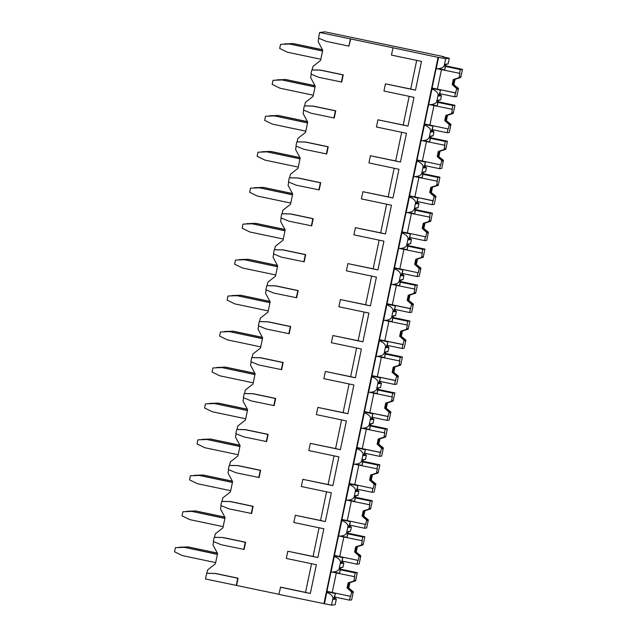 <?xml version="1.0" encoding="UTF-8"?>
<svg xmlns="http://www.w3.org/2000/svg" width="637" height="637" viewBox="0 0 637 637"><rect width="100%" height="100%" fill="white"/><g stroke="black" fill="none" stroke-linecap="round" stroke-linejoin="round"><path stroke-width="0.96" d="M311.533 563.729L305.545 592.386L280.638 587.147L278.791 594.377L331.527 605.15L335.15 604.728L336.328 599.083L334.122 599.337L335.333 593.557L326.892 591.781M236.247 585.427L237.752 578.237L215.195 573.499L206.675 573.316L205.488 578.961L278.815 594.265M393.3 47.847L438.065 57.37L445.693 58.66L449.316 58.246L442.651 56.844L443.862 56.701L325.045 31.85L319.663 32.471L393.3 47.847M416.686 60.388L410.706 89.037L385.449 83.837L415.483 90.159L421.495 61.391L391.452 55.077L392.957 47.886M409.177 96.338L403.189 124.995L377.932 119.796L407.975 126.11L413.978 97.35L383.944 91.027L385.449 83.837M401.668 132.289L395.681 160.946L370.423 155.746L400.458 162.061L406.47 133.3L376.435 126.986L377.932 119.796M394.16 168.248L388.172 196.897L362.915 191.697L392.949 198.019L398.961 169.251L368.919 162.937L370.423 155.746M386.643 204.198L380.655 232.855L355.406 227.656L385.441 233.97L391.444 205.21L361.41 198.887L362.915 191.697M379.134 240.149L373.147 268.806L347.89 263.607L377.932 269.921L383.936 241.16L353.901 234.846L355.406 227.656M371.626 276.1L365.638 304.757L340.381 299.557L370.416 305.879L376.427 277.111L346.393 270.797L347.89 263.607M364.109 312.058L358.129 340.707L332.872 335.516L362.907 341.83L368.919 313.07L338.876 306.747L340.381 299.557M356.601 348.009L350.613 376.666L325.356 371.467L355.398 377.781L361.402 349.02L331.367 342.706L332.872 335.516M349.092 383.96L343.104 412.617L317.847 407.417L347.882 413.732L353.893 384.971L323.859 378.657L325.356 371.467M341.575 419.918L335.595 448.567L310.338 443.376L340.373 449.69L346.385 420.93L316.342 414.607L317.847 407.417M334.067 455.869L328.079 484.526L302.822 479.327L332.864 485.641L338.868 456.88L308.834 450.566L310.338 443.376M326.558 491.82L320.57 520.477L295.313 515.277L325.348 521.592L331.359 492.831L301.325 486.517L302.822 479.327M319.049 527.778L313.062 556.427L287.805 551.228L317.839 557.55L323.851 528.782L293.808 522.467L295.313 515.277M280.296 587.187L310.33 593.501L316.334 564.74L286.3 558.426L287.805 551.228M319.663 32.471L318.476 38.124L326.359 41.389L348.909 46.135L350.756 38.905M323.899 603.86L438.065 57.37M310.33 593.501L305.545 592.386M206.675 573.316L207.734 569.828L215.417 563.777L217.567 553.505L212.949 544.866L213.634 541.593M243.756 549.476L245.261 542.286L222.703 537.54L214.183 537.357L213.323 541.466L221.206 544.731L244.098 549.436L245.603 542.246L223.054 537.501L214.526 537.317L215.25 533.878L222.934 527.826L225.076 517.555L220.466 508.915L221.143 505.643M251.265 513.526L252.77 506.335L230.22 501.59L221.692 501.407L220.832 505.515L228.715 508.78L251.615 513.486L253.112 506.296L230.562 501.55L222.042 501.367L222.759 497.927L230.443 491.875L232.593 481.604L227.974 472.965L228.659 469.692M258.781 477.567L260.278 470.377L237.728 465.639L229.209 465.456L228.349 469.565L236.223 472.829L259.124 477.527L260.629 470.337L238.071 465.599L229.551 465.416L230.268 461.968L237.951 455.917L240.101 445.645L235.483 437.006L236.168 433.733M266.29 441.616L267.795 434.426L245.237 429.68L236.717 429.497L235.857 433.606L243.74 436.871L266.632 441.576L268.137 434.386L245.587 429.641L237.06 429.457L237.776 426.018L245.468 419.966L247.61 409.695L242.992 401.055L243.676 397.783M273.799 405.665L275.303 398.475L252.754 393.73L244.226 393.547L243.366 397.655L251.249 400.92L274.149 405.626L275.646 398.436L253.096 393.69L244.576 393.507L245.293 390.067L252.977 384.015L255.118 373.744L250.508 365.105L251.193 361.832M281.315 369.707L282.812 362.517L260.262 357.779L251.734 357.596L250.882 361.705L258.757 364.969L281.658 369.667L283.162 362.477L260.605 357.739L252.085 357.556L252.801 354.108L260.485 348.057L262.635 337.785L258.017 329.154L258.702 325.881M288.824 333.756L290.329 326.566L267.771 321.82L259.251 321.637L258.391 325.746L266.274 329.01L289.166 333.716L290.671 326.526L268.121 321.781L259.593 321.597L260.31 318.158L268.002 312.106L270.144 301.834L265.525 293.195L266.21 289.923M296.332 297.805L297.837 290.615L275.28 285.87L266.76 285.687L265.9 289.795L273.783 293.06L296.683 297.766L298.18 290.576L275.63 285.83L267.102 285.647L267.827 282.207L275.51 276.155L277.652 265.884L273.042 257.244L273.719 253.972M303.849 261.847L305.346 254.657L282.796 249.919L274.268 249.736L273.416 253.845L281.291 257.109L304.191 261.807L305.696 254.617L283.139 249.879L274.619 249.696L275.335 246.256L283.019 240.205L285.169 229.925L280.551 221.294L281.236 218.021M311.358 225.896L312.863 218.706L290.305 213.96L281.785 213.777L280.925 217.886L288.8 221.158L311.7 225.856L313.205 218.666L290.647 213.921L282.127 213.737L282.844 210.298L290.528 204.246L292.678 193.974L288.059 185.335L288.744 182.063M318.866 189.945L320.371 182.755L297.813 178.01L289.294 177.827L288.434 181.935L296.316 185.2L319.209 189.906L320.714 182.715L298.164 177.97L289.636 177.787L290.361 174.347L298.044 168.295L300.186 158.024L295.568 149.384L296.253 146.112M326.375 153.995L327.88 146.797L305.33 142.059L296.802 141.876L295.942 145.984L303.825 149.249L326.725 153.955L328.222 146.757L305.672 142.019L297.153 141.836L297.869 138.396L305.553 132.345L307.703 122.073L303.085 113.434L303.769 110.161M333.892 118.036L335.388 110.846L312.839 106.108L304.319 105.917L303.459 110.034L311.334 113.298L334.234 117.996L335.739 110.806L313.181 106.068L304.661 105.877L305.378 102.438L313.062 96.386L315.211 86.114L310.593 77.475L311.278 74.203M341.4 82.085L342.905 74.895L320.347 70.15L311.827 69.966L310.967 74.075L318.85 77.34L341.743 82.046L343.247 74.855L320.698 70.11L312.17 69.927L312.886 66.487L320.578 60.435L322.72 50.164L318.102 41.524L318.787 38.252M236.59 585.387L238.095 578.197L215.537 573.459L207.017 573.268M322.521 49.79L292.972 43.579L284.341 43.905L293.211 43.547L322.473 49.702M320.825 59.249L287.462 52.234L279.691 48.46L280.551 44.351L289.421 43.993L322.553 50.96M322.537 51.032L289.421 43.993M289.174 44.017L280.551 44.351M348.909 46.135L350.414 38.945M407.975 126.11L403.189 124.995M415.483 90.159L410.706 89.037M400.458 162.061L395.681 160.946M392.949 198.019L388.172 196.897M385.441 233.97L380.655 232.855M377.932 269.921L373.147 268.806M370.416 305.879L365.638 304.757M362.907 341.83L358.129 340.707M355.398 377.781L350.613 376.666M347.882 413.732L343.104 412.617M340.373 449.69L335.595 448.567M332.864 485.641L328.079 484.526M325.348 521.592L320.57 520.477M317.839 557.55L313.062 556.427M438.582 57.314L436.194 68.748C440.533 68.748 443.209 67.729 444.228 65.683A19.946 1.25 101.9 0 1 445.024 64.257A19.946 1.25 101.9 0 1 444.722 69.935L445.924 64.146L448.137 63.891L445.852 64.488M448.137 63.891L449.316 58.246M436.194 68.748A19.946 1.25 101.9 0 0 435.724 70.516L432.22 87.277A19.946 1.25 101.9 0 0 431.958 89.021L428.685 104.699C433.025 104.707 435.7 103.688 436.711 101.641A19.946 1.25 101.9 0 1 437.515 100.208A19.946 1.25 101.9 0 1 437.205 105.885L438.415 100.105L440.621 99.842L438.344 100.447M440.621 99.842L441.481 95.733L439.275 95.996L440.486 90.207L432.045 88.432M439.634 94.268L441.481 95.733M428.685 104.699A19.946 1.25 101.9 0 0 428.215 106.467L424.712 123.236A19.946 1.25 101.9 0 0 424.449 124.979L421.168 140.65C425.508 140.658 428.191 139.638 429.203 137.592A19.946 1.25 101.9 0 1 429.999 136.167A19.946 1.25 101.9 0 1 429.696 141.836L430.907 136.055L433.112 135.8L430.835 136.398M433.112 135.8L433.972 131.692L431.767 131.947L432.969 126.158L424.529 124.39M432.125 130.219L433.972 131.692M421.168 140.65A19.946 1.25 101.9 0 0 420.699 142.417L417.195 159.186A19.946 1.25 101.9 0 0 416.932 160.93L413.66 176.608C417.999 176.608 420.675 175.589 421.694 173.543A19.946 1.25 101.9 0 1 422.49 172.117A19.946 1.25 101.9 0 1 422.188 177.795L423.398 172.006L425.604 171.751L423.326 172.348M425.604 171.751L426.464 167.642L424.25 167.897L425.46 162.117L417.02 160.341M424.616 166.177L426.464 167.642M413.66 176.608A19.946 1.25 101.9 0 0 413.19 178.368L409.687 195.137A19.946 1.25 101.9 0 0 409.424 196.881L406.151 212.559C410.491 212.567 413.166 211.54 414.185 209.493A19.946 1.25 101.9 0 1 414.982 208.068A19.946 1.25 101.9 0 1 414.679 213.745L415.881 207.957L418.095 207.702L415.81 208.307M418.095 207.702L418.947 203.593L416.741 203.848L417.952 198.067L409.511 196.292M417.1 202.128L418.947 203.593M406.151 212.559A19.946 1.25 101.9 0 0 405.681 214.327L402.178 231.096A19.946 1.25 101.9 0 0 401.915 232.839L398.635 248.51C402.982 248.518 405.658 247.498 406.669 245.452A19.946 1.25 101.9 0 1 407.465 244.019A19.946 1.25 101.9 0 1 407.162 249.696L408.373 243.915L410.578 243.66L408.301 244.258M410.578 243.66L411.438 239.552L409.233 239.807L410.443 234.018L402.003 232.242M409.591 238.079L411.438 239.552M398.635 248.51A19.946 1.25 101.9 0 0 398.165 250.277L394.661 267.046A19.946 1.25 101.9 0 0 394.399 268.79L391.126 284.468C395.466 284.468 398.149 283.449 399.16 281.403A19.946 1.25 101.9 0 1 399.956 279.977A19.946 1.25 101.9 0 1 399.654 285.647L400.864 279.866L403.07 279.611L400.792 280.208M403.07 279.611L403.93 275.502L401.716 275.757L402.926 269.977L394.486 268.201M402.082 274.037L403.93 275.502M391.126 284.468A19.946 1.25 101.9 0 0 390.656 286.228L387.153 302.997A19.946 1.25 101.9 0 0 386.89 304.741L383.617 320.419C387.957 320.427 390.632 319.4 391.651 317.353A19.946 1.25 101.9 0 1 392.448 315.928A19.946 1.25 101.9 0 1 392.145 321.605L393.348 315.817L395.561 315.562L393.276 316.167M395.561 315.562L396.413 311.453L394.207 311.708L395.418 305.927L386.978 304.152M394.566 309.988L396.413 311.453M383.617 320.419A19.946 1.25 101.9 0 0 383.148 322.187L379.644 338.956A19.946 1.25 101.9 0 0 379.381 340.691L376.109 356.37C380.448 356.378 383.124 355.358 384.135 353.312A19.946 1.25 101.9 0 1 384.931 351.879A19.946 1.25 101.9 0 1 384.629 357.556L385.839 351.775L388.044 351.52L385.767 352.118M388.044 351.52L388.904 347.412L386.699 347.667L387.909 341.878L379.469 340.102M387.057 345.939L388.904 347.412M376.109 356.37A19.946 1.25 101.9 0 0 375.631 358.137L372.135 374.906A19.946 1.25 101.9 0 0 371.873 376.65L368.592 392.328C372.932 392.328 375.615 391.309 376.626 389.263A19.946 1.25 101.9 0 1 377.423 387.837A19.946 1.25 101.9 0 1 377.12 393.507L378.33 387.726L380.536 387.471L378.259 388.068M380.536 387.471L381.396 383.363L379.19 383.617L380.393 377.837L371.952 376.061M379.548 381.889L381.396 383.363M368.592 392.328A19.946 1.25 101.9 0 0 368.122 394.088L364.619 410.857A19.946 1.25 101.9 0 0 364.356 412.601L361.083 428.279C365.423 428.279 368.098 427.26 369.118 425.213A19.946 1.25 101.9 0 1 369.914 423.788A19.946 1.25 101.9 0 1 369.611 429.465L370.814 423.677L373.027 423.422L370.742 424.027M373.027 423.422L373.887 419.313L371.674 419.568L372.884 413.787L364.444 412.012M372.04 417.848L373.887 419.313M361.083 428.279A19.946 1.25 101.9 0 0 360.614 430.047L357.11 446.816A19.946 1.25 101.9 0 0 356.847 448.552L353.575 464.23C357.914 464.238 360.59 463.218 361.609 461.172A19.946 1.25 101.9 0 1 362.405 459.739A19.946 1.25 101.9 0 1 362.095 465.416L363.305 459.635L365.511 459.381L363.233 459.978M365.511 459.381L366.371 455.264L364.165 455.527L365.375 449.738L356.935 447.962M364.523 453.799L366.371 455.264M353.575 464.23A19.946 1.25 101.9 0 0 353.105 465.997L349.602 482.766A19.946 1.25 101.9 0 0 349.339 484.51L346.058 500.18C350.398 500.188 353.081 499.169 354.092 497.123A19.946 1.25 101.9 0 1 354.889 495.697A19.946 1.25 101.9 0 1 354.586 501.367L355.796 495.586L358.002 495.331L355.725 495.928M358.002 495.331L358.862 491.223L356.656 491.477L357.859 485.697L349.418 483.921M357.015 489.749L358.862 491.223M346.058 500.18A19.946 1.25 101.9 0 0 345.588 501.948L342.085 518.717A19.946 1.25 101.9 0 0 341.822 520.461L338.55 536.139C342.889 536.139 345.565 535.12 346.584 533.073A19.946 1.25 101.9 0 1 347.38 531.648A19.946 1.25 101.9 0 1 347.077 537.325L348.288 531.537L350.493 531.282L348.216 531.879M350.493 531.282L351.353 527.173L349.14 527.428L350.35 521.647L341.91 519.872M349.506 525.708L351.353 527.173M324.416 603.804L326.805 592.37A19.946 1.25 101.9 0 1 327.068 590.626L330.571 573.857A19.946 1.25 101.9 0 1 331.041 572.09C335.38 572.098 338.056 571.078 339.075 569.032A19.946 1.25 101.9 0 1 339.871 567.599A19.946 1.25 101.9 0 1 339.569 573.276L340.771 567.495L342.985 567.233L340.699 567.838M342.985 567.233L343.837 563.124L341.631 563.387L342.841 557.598L334.401 555.822M341.989 561.659L343.837 563.124M334.481 597.61L336.328 599.083M436.711 101.641L438.145 94.786A19.946 1.25 101.9 0 0 438.32 96.099A19.946 1.25 101.9 0 0 440.486 90.207M429.203 137.592L430.636 130.736A19.946 1.25 101.9 0 0 430.803 132.05A19.946 1.25 101.9 0 0 432.969 126.158M421.694 173.543L423.127 166.687A19.946 1.25 101.9 0 0 423.294 168.009A19.946 1.25 101.9 0 0 425.46 162.117M414.185 209.493L415.611 202.646A19.946 1.25 101.9 0 0 415.786 203.959A19.946 1.25 101.9 0 0 417.952 198.067M406.669 245.452L408.102 238.596A19.946 1.25 101.9 0 0 408.269 239.91A19.946 1.25 101.9 0 0 410.443 234.018M399.16 281.403L400.593 274.547A19.946 1.25 101.9 0 0 400.761 275.861A19.946 1.25 101.9 0 0 402.926 269.977M391.651 317.353L393.085 310.506A19.946 1.25 101.9 0 0 393.252 311.819A19.946 1.25 101.9 0 0 395.418 305.927M384.135 353.312L385.568 346.456A19.946 1.25 101.9 0 0 385.743 347.77A19.946 1.25 101.9 0 0 387.909 341.878M376.626 389.263L378.06 382.407A19.946 1.25 101.9 0 0 378.227 383.721A19.946 1.25 101.9 0 0 380.393 377.837M369.118 425.213L370.551 418.358A19.946 1.25 101.9 0 0 370.718 419.679A19.946 1.25 101.9 0 0 372.884 413.787M361.609 461.172L363.034 454.316A19.946 1.25 101.9 0 0 363.209 455.63A19.946 1.25 101.9 0 0 365.375 449.738M354.092 497.123L355.526 490.267A19.946 1.25 101.9 0 0 355.693 491.581A19.946 1.25 101.9 0 0 357.859 485.697M346.584 533.073L348.017 526.218A19.946 1.25 101.9 0 0 348.184 527.54A19.946 1.25 101.9 0 0 350.35 521.647M339.075 569.032L340.5 562.176A19.946 1.25 101.9 0 0 340.676 563.49A19.946 1.25 101.9 0 0 342.841 557.598M331.527 605.15L332.992 598.127A19.946 1.25 101.9 0 0 333.159 599.441A19.946 1.25 101.9 0 0 335.333 593.557M444.722 69.935L439.084 68.748M438.145 94.786C438.001 92.668 435.939 90.749 431.958 89.021M338.55 536.139A19.946 1.25 101.9 0 0 338.08 537.907L334.576 554.676A19.946 1.25 101.9 0 0 334.314 556.412L331.041 572.09M339.569 573.276L333.931 572.09M430.636 130.736C430.493 128.626 428.43 126.699 424.449 124.979M423.127 166.687C422.984 164.577 420.914 162.658 416.932 160.93M415.611 202.646C415.467 200.528 413.405 198.609 409.424 196.881M408.102 238.596C407.959 236.486 405.896 234.559 401.915 232.839M400.593 274.547C400.45 272.437 398.38 270.518 394.399 268.79M393.085 310.506C392.933 308.388 390.871 306.469 386.89 304.741M385.568 346.456C385.425 344.338 383.363 342.419 379.381 340.691M378.06 382.407C377.916 380.297 375.854 378.378 371.873 376.65M370.551 418.358C370.4 416.248 368.337 414.329 364.356 412.601M363.034 454.316C362.891 452.198 360.829 450.279 356.847 448.552M355.526 490.267C355.382 488.157 353.32 486.238 349.339 484.51M348.017 526.218C347.874 524.108 345.803 522.189 341.822 520.461M340.5 562.176C340.357 560.058 338.295 558.139 334.314 556.412M332.992 598.127C332.848 596.017 330.786 594.09 326.805 592.37M437.205 105.885L431.575 104.699M430.421 104.834L452.421 109.341L451.529 113.625L452.286 113.537L445.796 115.456L451.529 113.625M437.938 102.398L452.851 105.535L452.047 109.381M447.97 128.905L424.592 123.968L447.97 128.905L447.166 132.751L449.268 132.512L450.964 124.374L446.043 120.433L447.118 115.297L453.257 113.426L454.953 105.288L452.851 105.535M432.252 129.622L447.166 132.751M448.344 128.857L449.244 124.573L450.001 124.486L450.041 125.155L450.964 124.374M452.668 113.49L452.62 112.829L452.286 113.537M449.244 124.573L444.722 120.592L445.796 115.456M446.37 115.385L445.295 120.52L444.722 120.592M445.295 120.52L450.001 124.486M450.375 124.438L446.043 120.433M433.948 105.575L429.895 124.979M446.449 120.393L447.524 115.249L453.257 113.426M447.524 115.249L447.118 115.297M438.073 101.737L454.953 105.288M429.696 141.836L424.067 140.65M422.912 140.793L444.913 145.292L444.021 149.576L444.777 149.488L438.288 151.407L444.021 149.576M430.429 138.348L445.343 141.486L444.53 145.34M440.454 164.856L417.084 159.927L440.454 164.856L439.649 168.709L441.759 168.463L443.456 160.325L438.535 156.391L439.61 151.256L445.741 149.376L447.445 141.239L445.343 141.486M424.736 165.572L439.649 168.709M440.836 164.808L441.728 160.524L442.484 160.436L442.532 161.105L443.456 160.325M445.152 149.448L445.112 148.779L444.777 149.488M441.728 160.524L437.213 156.543L438.288 151.407M438.853 151.343L437.778 156.479L437.213 156.543M437.778 156.479L442.484 160.436M442.866 160.397L438.535 156.391M426.44 141.533L422.387 160.93M438.941 156.344L440.008 151.208L445.741 149.376M440.008 151.208L439.61 151.256M430.564 137.696L447.445 141.239M422.188 177.795L416.55 176.608M415.396 176.744L437.404 181.25L436.504 185.534L437.261 185.447L430.771 187.358L436.504 185.534M422.912 174.299L437.826 177.436L437.022 181.29M409.567 195.893L432.945 200.806L432.141 204.66L434.243 204.413L435.947 196.276L431.026 192.342L432.093 187.206L438.232 185.335L439.936 177.197L437.826 177.436M417.227 201.523L432.141 204.66M432.945 200.806L434.219 196.483L434.975 196.395L435.023 197.056L435.947 196.276M437.643 185.399L437.595 184.73L437.261 185.447M434.219 196.483L429.704 192.493L430.771 187.358M431.345 187.294L430.27 192.43L429.704 192.493M430.27 192.43L434.975 196.395M435.358 196.347L431.026 192.342M433.327 200.766L409.575 195.877M418.923 177.484L414.87 196.881M431.424 192.294L432.499 187.159L438.232 185.335M432.499 187.159L432.093 187.206M423.056 173.646L439.936 177.197M414.679 213.745L409.042 212.559M407.887 212.694L429.895 217.201L428.996 221.485L429.752 221.397L423.263 223.316L428.996 221.485M415.404 210.258L430.317 213.395L429.513 217.241M425.436 236.765L402.058 231.828L425.436 236.765L424.632 240.611L426.734 240.372L428.438 232.234L423.509 228.293L424.584 223.157L430.723 221.286L432.419 213.148L430.317 213.395M409.718 237.474L424.632 240.611M425.811 236.717L426.71 232.433L427.467 232.346L427.515 233.015L428.438 232.234M430.134 221.35L430.086 220.689L429.752 221.397M426.71 232.433L422.188 228.452L423.263 223.316M423.836 223.245L422.761 228.38L422.188 228.452M422.761 228.38L427.467 232.346M427.849 232.298L423.509 228.293M411.414 213.435L407.362 232.839M423.916 228.245L424.99 223.109L430.723 221.286M424.99 223.109L424.584 223.157M415.539 209.597L432.419 213.148M407.162 249.696L401.533 248.51M400.378 248.653L422.379 253.152L421.487 257.436L422.243 257.348L415.754 259.267L421.487 257.436M407.895 246.208L422.809 249.346L422.005 253.2M417.928 272.716L394.55 267.787L417.928 272.716L417.116 276.569L419.226 276.323L420.922 268.185L416.001 264.251L417.076 259.116L423.207 257.237L424.911 249.099L422.809 249.346M402.21 273.432L417.116 276.569M418.302 272.668L419.202 268.384L419.95 268.296L419.998 268.965L420.922 268.185M422.618 257.308L422.578 256.639L422.243 257.348M419.202 268.384L414.679 264.403L415.754 259.267M416.319 259.203L415.252 264.339L414.679 264.403M415.252 264.339L419.95 268.296M420.332 268.257L416.001 264.251M403.906 249.393L399.853 268.79M416.407 264.204L417.482 259.068L423.207 257.237M417.482 259.068L417.076 259.116M408.03 245.548L424.911 249.099M399.654 285.647L394.024 284.468M392.862 284.604L414.87 289.102L413.978 293.394L414.727 293.307L408.245 295.218L413.978 293.394M400.378 282.159L415.292 285.296L414.488 289.15M387.033 303.753L410.411 308.666L409.607 312.52L411.709 312.273L413.413 304.136L408.492 300.202L409.567 295.066L415.698 293.187L417.402 285.058L415.292 285.296M394.693 309.383L409.607 312.52M410.411 308.666L411.685 304.343L412.442 304.255L412.489 304.916L413.413 304.136M415.109 293.259L415.061 292.59L414.727 293.307M411.685 304.343L407.17 300.353L408.245 295.218M408.811 295.154L407.736 300.29L407.17 300.353M407.736 300.29L412.442 304.255M412.824 304.207L408.492 300.202M410.793 308.627L387.041 303.738M396.389 285.344L392.336 304.741M408.89 300.154L409.965 295.019L415.698 293.187M409.965 295.019L409.567 295.066M400.522 281.506L417.402 285.058M392.145 321.605L386.508 320.419M385.353 320.554L407.362 325.061L406.462 329.345L407.218 329.257L400.729 331.168L406.462 329.345M392.87 318.118L407.784 321.247L406.979 325.101M379.525 339.704L402.903 344.617L402.098 348.471L404.2 348.232L405.904 340.094L400.984 336.153L402.051 331.017L408.19 329.146L409.886 321.008L407.784 321.247M387.185 345.334L402.098 348.471M402.903 344.617L404.177 340.293L404.933 340.206L404.981 340.875L405.904 340.094M407.6 329.21L407.553 328.549L407.218 329.257M404.177 340.293L399.662 336.304L400.729 331.168M401.302 331.105L400.227 336.24L399.662 336.304M400.227 336.24L404.933 340.206M405.315 340.158L400.984 336.153M403.285 344.577L379.525 339.688M388.881 321.295L384.828 340.699M401.382 336.105L402.457 330.969L408.19 329.146M402.457 330.969L402.051 331.017M393.005 317.457L409.886 321.008M384.629 357.556L378.999 356.37M377.845 356.505L399.845 361.012L398.953 365.296L399.71 365.208L393.22 367.127L398.953 365.296M385.361 354.068L400.275 357.206L399.471 361.06M372.016 375.655L395.394 380.576L394.59 384.43L396.692 384.183L398.388 376.045L393.467 372.112L394.542 366.976L400.681 365.097L402.377 356.959L400.275 357.206M379.676 381.292L394.59 384.43M395.394 380.576L396.668 376.244L397.424 376.156L397.464 376.825L398.388 376.045M400.092 365.168L400.044 364.499L399.71 365.208M396.668 376.244L392.145 372.263L393.22 367.127M393.785 367.055L392.718 372.199L392.145 372.263M392.718 372.199L397.424 376.156M397.799 376.117L393.467 372.112M395.768 380.528L372.016 375.647M381.372 357.253L377.319 376.65M393.873 372.064L394.948 366.928L400.681 365.097M394.948 366.928L394.542 366.976M385.496 353.408L402.377 356.959M377.12 393.507L371.49 392.328M370.328 392.464L392.336 396.962L391.444 401.246L392.193 401.167L385.711 403.078L391.444 401.246M377.852 390.019L392.758 393.156L391.954 397.01M364.507 411.613L387.877 416.526L387.073 420.38L389.183 420.133L390.879 411.996L385.958 408.062L387.033 402.926L393.164 401.047L394.868 392.91L392.758 393.156M372.159 417.243L387.073 420.38M387.877 416.526L389.151 412.195L389.908 412.107L389.955 412.776L390.879 411.996M392.575 401.119L392.527 400.45L392.193 401.167M389.151 412.195L384.637 408.213L385.711 403.078M386.277 403.014L385.202 408.15L384.637 408.213M385.202 408.15L389.908 412.107M390.29 412.067L385.958 408.062M388.259 416.487L364.507 411.598M373.863 393.204L369.81 412.601M386.364 408.014L387.431 402.879L393.164 401.047M387.431 402.879L387.033 402.926M377.988 389.366L394.868 392.91M369.611 429.465L363.974 428.279M362.819 428.414L384.828 432.921L383.928 437.205L384.684 437.117L378.195 439.028L383.928 437.205M370.336 425.978L385.25 429.107L384.445 432.961M356.991 447.564L380.369 452.477L379.564 456.331L381.667 456.092L383.37 447.954L378.45 444.013L379.517 438.877L385.656 437.006L387.352 428.868L385.25 429.107M364.651 453.194L379.564 456.331M380.369 452.477L381.643 448.153L382.399 448.066L382.447 448.735L383.37 447.954M385.067 437.07L385.019 436.401L384.684 437.117M381.643 448.153L377.128 444.164L378.195 439.028M378.768 438.965L377.693 444.1L377.128 444.164M377.693 444.1L382.399 448.066M382.781 448.018L378.45 444.013M380.751 452.437L356.999 447.548M366.347 429.155L362.294 448.559M378.848 443.965L379.923 438.829L385.656 437.006M379.923 438.829L379.517 438.877M370.479 425.317L387.352 428.868M362.095 465.416L356.465 464.23M355.311 464.365L377.311 468.872L376.419 473.156L377.176 473.068L370.686 474.987L376.419 473.156M362.827 461.929L377.741 465.066L376.937 468.92M372.86 488.436L349.482 483.507L372.86 488.436L372.056 492.282L374.158 492.043L375.854 483.905L370.933 479.972L372.008 474.828L378.147 472.957L379.843 464.819L377.741 465.066M357.142 489.152L372.056 492.282M373.234 488.388L374.134 484.104L374.89 484.016L374.93 484.685L375.854 483.905M377.558 473.028L377.51 472.359L377.176 473.068M374.134 484.104L369.611 480.123L370.686 474.987M371.26 474.915L370.185 480.051L369.611 480.123M370.185 480.051L374.89 484.016M375.265 483.977L370.933 479.972M358.838 465.114L354.785 484.51M371.339 479.924L372.414 474.788L378.147 472.957M372.414 474.788L372.008 474.828M362.963 461.268L379.843 464.819M354.586 501.367L348.957 500.188M347.802 500.324L369.802 504.822L368.911 509.106L369.667 509.019L363.178 510.938L368.911 509.106M355.319 497.879L370.232 501.016L369.428 504.87M365.343 524.386L341.973 519.458L365.343 524.386L364.539 528.24L366.649 527.993L368.345 519.856L363.424 515.922L364.499 510.786L370.63 508.907L372.334 500.77L370.232 501.016M349.625 525.103L364.539 528.24M365.726 524.339L366.625 520.055L367.374 519.967L367.422 520.636L368.345 519.856M370.041 508.979L370.001 508.31L369.667 509.019M366.625 520.055L362.103 516.074L363.178 510.938M363.743 510.874L362.668 516.01L362.103 516.074M362.668 516.01L367.374 519.967M367.756 519.927L363.424 515.922M351.329 501.064L347.276 520.461M363.831 515.874L364.897 510.739L370.63 508.907M364.897 510.739L364.499 510.786M355.454 497.226L372.334 500.77M347.077 537.325L341.44 536.139M340.285 536.274L362.294 540.781L361.394 545.065L362.15 544.977L355.661 546.888L361.394 545.065M347.802 533.838L362.716 536.967L361.912 540.821M357.835 560.337L334.465 555.408L357.835 560.337L357.031 564.191L359.133 563.944L360.837 555.814L355.916 551.873L356.983 546.737L363.122 544.866L364.826 536.728L362.716 536.967M342.117 561.054L357.031 564.191M358.217 560.297L359.109 556.013L359.865 555.926L359.913 556.587L360.837 555.814M362.533 544.93L362.485 544.261L362.15 544.977M359.109 556.013L354.594 552.024L355.661 546.888M356.234 546.825L355.159 551.961L354.594 552.024M355.159 551.961L359.865 555.926M360.247 555.878L355.916 551.873M343.813 537.015L339.76 556.412M356.314 551.825L357.389 546.689L363.122 544.866M357.389 546.689L356.983 546.737M347.945 533.177L364.826 536.728M332.777 572.225L354.785 576.732L353.885 581.016L354.642 580.928L348.152 582.847L353.885 581.016M340.293 569.789L355.207 572.926L354.403 576.772M350.326 596.296L326.948 591.359L350.326 596.296L349.522 600.142L351.624 599.903L353.328 591.765L348.399 587.824L349.474 582.688L355.613 580.817L357.309 572.679L355.207 572.926M334.608 597.012L349.522 600.142M350.708 596.248L351.6 591.964L352.357 591.877L352.404 592.545L353.328 591.765M355.024 580.888L354.976 580.219L354.642 580.928M351.6 591.964L347.077 587.983L348.152 582.847M348.726 582.775L347.651 587.911L347.077 587.983M347.651 587.911L352.357 591.877M352.739 591.829L348.399 587.824M336.304 572.966L332.251 592.37M348.805 587.784L349.88 582.648L355.613 580.817M349.88 582.648L349.474 582.688M340.429 569.128L357.309 572.679M437.93 68.884L459.938 73.39L459.038 77.674L459.795 77.587L453.305 79.498L459.038 77.674M445.446 66.439L460.36 69.576L459.556 73.43M432.101 88.033L455.479 92.946L454.675 96.8L456.777 96.553L458.481 88.424L453.56 84.482L454.627 79.346L460.766 77.475L462.462 69.337L460.36 69.576M439.761 93.663L454.675 96.8M455.479 92.946L456.753 88.623L457.509 88.535L457.557 89.196L458.481 88.424M460.177 77.539L460.129 76.87L459.795 77.587M456.753 88.623L452.238 84.633L453.305 79.498M453.878 79.434L452.803 84.57L452.238 84.633M452.803 84.57L457.509 88.535M457.892 88.487L453.56 84.482M455.861 92.906L432.109 88.017M441.457 69.624L437.404 89.021M453.958 84.434L455.033 79.299L460.766 77.475M455.033 79.299L454.627 79.346M445.582 65.786L462.462 69.337M315.012 85.748L285.464 79.529L276.832 79.864L285.702 79.506L314.965 85.661M313.308 95.208L279.946 88.193L272.174 84.41L273.034 80.302L281.904 79.944L315.044 86.911M315.028 86.99L281.904 79.944M281.665 79.975L273.034 80.302M307.504 121.699L277.947 115.488L269.324 115.815L278.194 115.456L307.456 121.611M305.8 131.158L272.437 124.143L264.666 120.361L265.525 116.252L274.396 115.894L307.536 122.861M307.52 122.941L274.396 115.894M274.157 115.926L265.525 116.252M299.987 157.65L270.438 151.439L261.807 151.765L270.677 151.407L299.939 157.562M298.291 167.109L264.928 160.094L257.157 156.32L258.017 152.211L266.887 151.853L300.019 158.82M300.003 158.892L266.887 151.853M266.64 151.877L258.017 152.211M292.479 193.608L262.93 187.389L254.298 187.724L263.169 187.366L292.431 193.513M290.783 203.068L257.42 196.053L249.648 192.27L250.5 188.162L259.378 187.804L292.51 194.771M292.494 194.85L259.378 187.804M259.132 187.827L250.5 188.162M284.97 229.559L255.421 223.348L246.79 223.675L255.66 223.316L284.922 229.471M283.266 239.018L249.903 232.003L242.132 228.221L242.992 224.113L251.862 223.754L285.002 230.721M284.986 230.801L251.862 223.754M251.623 223.786L242.992 224.113M277.461 265.51L247.904 259.299L239.273 259.625L248.151 259.267L277.413 265.422M275.757 274.969L242.394 267.954L234.623 264.18L235.483 260.063L244.353 259.713L277.493 266.68M277.477 266.752L244.353 259.713M244.114 259.737L235.483 260.063M269.945 301.468L240.396 295.25L231.764 295.584L240.635 295.226L269.897 301.373M268.249 310.928L234.886 303.905L227.114 300.131L227.966 296.022L236.845 295.664L269.977 302.631M269.961 302.702L236.845 295.664M236.598 295.687L227.966 296.022M262.436 337.419L232.887 331.2L224.256 331.535L233.126 331.176L262.388 337.331M260.732 346.878L227.369 339.863L219.598 336.081L220.458 331.973L229.328 331.614L262.468 338.581M262.452 338.661L229.328 331.614M229.089 331.646L220.458 331.973M254.927 373.37L225.371 367.159L216.739 367.485L225.617 367.127L254.88 373.282M253.223 382.829L219.861 375.814L212.089 372.032L212.949 367.923L221.819 367.565L254.959 374.54M254.943 374.612L221.819 367.565M221.58 367.597L212.949 367.923M247.411 409.328L217.862 403.11L209.231 403.436L218.101 403.086L247.363 409.233M245.715 418.78L212.352 411.765L204.581 407.991L205.44 403.882L214.311 403.524L247.443 410.491M247.427 410.562L214.311 403.524M214.064 403.547L205.44 403.882M239.902 445.279L210.353 439.06L201.722 439.395L210.592 439.036L239.854 445.191M238.198 454.738L204.843 447.723L197.064 443.941L197.924 439.833L206.794 439.474L239.934 446.441M239.918 446.521L206.794 439.474M206.555 439.506L197.924 439.833M232.394 481.23L202.837 475.019L194.213 475.345L203.084 474.987L232.346 481.142M230.69 490.689L197.327 483.674L189.555 479.892L190.415 475.783L199.285 475.425L232.425 482.4M232.409 482.472L199.285 475.425M199.047 475.457L190.415 475.783M224.877 517.18L195.328 510.97L186.697 511.296L195.567 510.938L224.829 517.093M223.181 526.64L189.818 519.625L182.047 515.851L182.907 511.742L191.777 511.384L224.909 518.351M224.893 518.422L191.777 511.384M191.538 511.407L182.907 511.742M217.368 553.139L187.819 546.92L179.188 547.255L188.058 546.896L217.321 553.051M215.672 562.598L182.309 555.583L174.538 551.801L175.39 547.693L184.268 547.334L217.4 554.301M217.384 554.381L184.268 547.334M184.021 547.366L175.39 547.693M444.228 65.683L445.693 58.66"/></g></svg>
